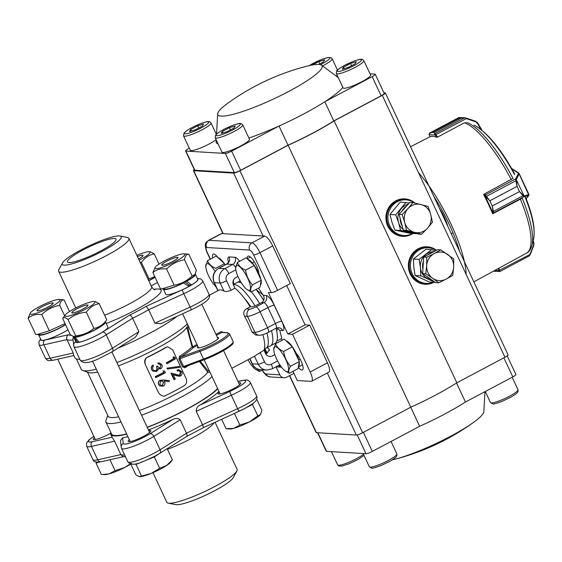 <?xml version="1.0" encoding="UTF-8"?>
<svg xmlns="http://www.w3.org/2000/svg" width="562" height="562" viewBox="0 0 562 562"><rect width="100%" height="100%" fill="white"/><g stroke="black" fill="none" stroke-linecap="round" stroke-linejoin="round"><path stroke-width="0.84" d="M152.969 472.677L166.83 502.273A38.799 6.358 -25.1 0 0 168.249 503.131L175.695 504.627A32.54 5.332 -25.1 0 0 214.656 490.738A32.54 5.332 -25.1 0 0 233.237 477.672L236.848 470.998A38.799 6.358 -25.1 0 0 237.101 469.354L215.056 422.294M168.249 503.131A38.799 6.358 -25.1 0 0 214.705 486.573A38.799 6.358 -25.1 0 0 236.848 470.998M110.855 432.515A60.787 9.968 -25.1 0 0 110.77 434.433A60.787 9.968 -25.1 0 0 126.717 434.117M147.258 427.394A60.787 9.968 -25.1 0 0 185.776 409.839A60.787 9.968 -25.1 0 0 217.768 388.827M218.962 391.377A60.787 9.968 -25.1 0 1 199.847 405.146C197.36 406.452 196.152 408.511 196.236 411.321L202.524 424.739C203.381 426.663 203.57 427.654 203.1 427.71M148.452 429.951A60.787 9.968 -25.1 0 0 172.682 419.547C175.576 418.009 178.084 418.1 180.212 419.821L153.812 436.372A21.454 3.52 154.9 0 1 148.024 439.695A21.454 3.52 154.9 0 1 121.547 448.378L127.834 461.795A21.454 3.52 -25.1 0 0 154.304 453.113A21.454 3.52 -25.1 0 0 160.093 449.79A3.576 2.115 57.9 0 1 159.854 453.302L186.717 436.456L203.233 427.696L239.019 411.335L237.6 408.7A21.454 3.52 -25.1 0 0 244.238 405.427A21.454 3.52 -25.1 0 0 256.623 395.908C257.494 398.022 256.799 400.102 254.537 402.153C254.375 402.736 251.109 404.858 244.737 408.518L239.019 411.335M186.493 436.512C187.315 436.274 187.315 435.185 186.5 433.239A60.787 9.968 -25.1 0 0 194.754 429.003A60.787 9.968 -25.1 0 0 202.524 424.739L237.6 408.7L231.312 395.283L196.236 411.321M122.439 456.218L120.837 454.595A60.787 9.968 -25.1 0 0 124.715 455.129M114.557 441.177L91.451 446.397A21.454 3.52 154.9 0 1 86.689 446.305L92.969 459.723C93.643 461.915 96.313 462.603 100.97 461.767A3.576 2.824 -102.7 0 1 97.739 459.814L120.837 454.595L114.557 441.177L112.098 437.215A60.787 9.968 -25.1 0 1 111.964 436.99L110.77 434.433M127.911 436.674A60.787 9.968 -25.1 0 1 122.628 437.847L120.472 440.58M94.458 437.601A12.519 2.051 -25.1 0 0 93.285 439.315A12.519 2.051 -25.1 0 0 108.726 434.25A12.519 2.051 -25.1 0 0 110.658 433.19M129.316 439.674A12.519 2.051 -25.1 0 0 128.15 441.388A12.519 2.051 -25.1 0 0 143.591 436.33A12.519 2.051 -25.1 0 0 150.813 430.773A12.519 2.051 -25.1 0 0 148.747 430.576M219.25 391.995A12.519 2.051 -25.1 0 0 218.077 393.709A12.519 2.051 -25.1 0 0 233.525 388.644A12.519 2.051 -25.1 0 0 240.747 383.087A12.519 2.051 -25.1 0 0 238.681 382.891M180.212 419.821L186.5 433.239L160.093 449.79L153.812 436.372A3.576 2.115 -122.1 0 0 150.173 433.667L172.682 419.547M263.676 300.403A35.757 10.193 -117.9 0 0 255.984 289.465M259.609 303.606A35.757 10.193 -117.9 0 0 251.439 291.875A35.757 10.193 62.1 0 1 255.492 297.235A35.757 10.193 62.1 0 1 259.609 303.606M241.358 282.876A35.757 10.193 -117.9 0 0 237.094 282.531A35.757 10.193 62.1 0 1 241.358 282.876M266.929 333.02A35.757 10.193 62.1 0 1 266.058 348.124L270.596 345.714A35.757 10.193 -117.9 0 0 271.481 330.639A35.757 10.193 62.1 0 1 270.596 345.714L275.141 343.305A35.757 10.193 -117.9 0 0 276.026 328.236M286.662 285.545L305.082 324.85L309.774 325.131L327.428 362.827A10.727 3.056 62.1 0 1 328.939 372.093L311.678 381.247A10.727 3.056 62.1 0 1 311.137 381.352L297.284 380.53L292.992 371.356M271.298 292.654L253.645 254.958A5.367 1.531 -117.9 0 0 249.64 250.062L206.675 247.505A5.367 5.065 -86.6 0 1 208.973 240.311A10.727 3.056 62.1 0 0 208.439 240.417L221.154 233.673A10.727 3.056 62.1 0 1 221.688 233.567L264.653 236.117A10.727 3.056 62.1 0 1 272.668 245.91L290.322 283.606L277.607 290.35A5.367 0.878 154.9 0 1 271.298 292.654L268.369 292.479L287.821 334.004L292.514 334.285L310.175 371.981A10.727 3.056 62.1 0 1 311.678 381.247M217.606 388.49A59.895 9.821 154.9 0 1 185.481 409.817A59.895 9.821 154.9 0 1 147.188 427.246M126.619 433.906A59.895 9.821 154.9 0 1 111.578 434.054L105.965 422.076A59.895 9.821 -25.1 0 0 121.006 421.929M222.39 332.374L221.857 332.472L221.14 331.65L223.922 332.556M188.635 326.634L188.024 327.969C189.12 334.025 190.694 340.27 192.745 346.705L192.106 346.909A1.075 0.955 -134 0 0 193.461 347.527A56.495 9.259 154.9 0 1 180.669 357.088L179.917 358.697L178.892 359.195L179.559 356.287L180.669 357.088L199.889 350.063A1.075 0.499 69.9 0 0 199.939 351.376L179.924 358.697L183.514 366.361L185.158 366.67L184.94 367.787L182.481 366.86L203.535 359.048A1.075 0.499 69.9 0 0 204.294 359.694A1.075 0.499 69.9 0 0 204.378 359.645A22.171 3.632 154.9 0 0 219.784 352.732M179.559 356.287A55.427 9.083 -25.1 0 0 192.106 346.909L186.781 327.505L187.87 325.005M188.024 327.969L186.998 327.555M184.996 366.733L204.203 359.708M210.083 372.416L207.729 372.227L199.447 361.471M200.156 361.211L208.031 370.674L209.303 370.758M207.743 371.826L208.031 370.674M274.846 354.664L272.352 355.985C269.367 357.123 267.062 356.231 265.433 353.315L263.985 350.231L254.481 356.182A37.549 10.706 62.1 0 1 253.869 356.603L231.839 368.286M258.422 288.173A46.126 13.151 62.1 0 1 263.255 295.282C264.828 298.218 264.295 300.635 261.653 302.518L257.719 304.611C254.769 306.093 252.633 306.859 251.312 306.908L250.174 306.838L246.24 308.924C243.683 310.702 243.107 313.111 244.512 316.16A37.549 10.706 62.1 0 1 248.608 324.169A37.549 10.706 62.1 0 1 251.994 332.128L255.872 335.057M209.338 295.226L218.695 290.259A37.549 10.706 62.1 0 1 223.957 291.032C225.678 291.797 228.024 291.545 230.996 290.294L234.93 288.208L233.483 285.117C232.275 281.983 232.998 279.49 235.647 277.635L237.944 276.42M281.52 367.169L276.04 366.846L279.785 374.826A5.367 5.065 93.4 0 0 286.571 377.214L293.912 373.323M265.77 353.941L266.901 353.336L269.402 349.676L268.791 348.925A46.126 13.151 62.1 0 1 267.196 347.52M277.27 327.751L279.714 330.421A46.126 13.151 62.1 0 1 281.962 340.361M160.704 385.265L162.502 385.293L163.38 382.188L162.355 381.092M163.373 382.195L162.453 381.127L160.542 381.113M162.516 385.314L163.598 382.286M160.732 381.212L159.791 384.253L160.535 385.16L162.699 385.413M169.345 380.643L163.437 379.947L169.352 380.657L169.155 381.577M163.683 380.01L160.367 380.341C158.61 381.394 158.07 382.841 158.751 384.696L159.594 385.806L163.149 386.234C164.842 385.202 165.354 383.776 164.68 381.956L164.125 381.015L169.148 381.584M163.43 379.961L160.367 380.326M160.177 380.242C158.498 381.029 157.978 382.469 158.61 384.57L158.751 384.696M158.632 384.591L159.678 385.876M163.31 370.948L164.54 371.018L165.369 372.789A57.57 9.435 -25.1 0 1 155.744 377.622L155.344 376.758A57.57 9.435 -25.1 0 0 163.999 372.43L163.008 370.906L164.54 371.011M163.999 372.43L163.008 370.913M155.344 376.758L155.196 376.631A56.495 9.259 -25.1 0 0 163.697 372.381M155.744 377.622L155.196 376.631M160.346 367.906L159.397 368.012L157.627 366.248A57.57 9.435 -25.1 0 1 156.643 366.747C157.508 368.314 157.283 369.634 155.976 370.716L153.672 370.456L152.766 369.283L152.548 367.429L153.545 366.017L153.138 365.152C151.473 366.389 151.009 367.92 151.754 369.754L152.695 371.039L156.461 371.531L157.915 370.105L158.252 368.651L160.739 368.77C162.193 367.738 162.58 366.382 161.884 364.703L159.587 362.975L157.845 363.045L158.245 363.902L159.341 363.986L160.922 365.216L160.065 367.85L160.929 365.216M158.526 363.965L158.126 363.101M159.208 363.972L160.62 365.167M157.627 366.248L157.374 366.178A56.495 9.259 -25.1 0 1 156.412 366.663L156.643 366.747M159.271 367.977L160.065 367.85M155.983 370.737L153.63 370.428M155.779 370.611C157.058 369.543 157.269 368.222 156.412 366.663M153.138 365.152L152.948 365.054C151.311 366.269 150.869 367.801 151.614 369.627M151.761 369.754L152.555 370.92M158.252 368.714L158.835 368.925M159.285 362.961L157.887 363.052M174.382 379.568A57.57 9.435 -25.1 0 0 175.302 379.069L173.215 374.608L179.622 376.238L180.662 375.887C182.116 374.84 182.474 373.4 181.737 371.559L178.597 369.684L177.016 370.112L177.416 370.976L178.688 370.66L180.887 372.002L180.191 375.065L179.454 375.318L170.925 373.07L173.974 379.582L174.382 379.568L171.333 373.056M177.943 370.899L177.536 370.042M178.435 370.716L180.894 372.002M180.325 372.1L179.671 375.149L180.191 375.072M179.194 375.339L179.664 375.142M172.787 374.629L176.693 375.704M179.622 376.238L176.222 375.739M178.224 369.719L177.044 370.112M178.758 366.501L167.026 368.117L179.334 366.438L179.756 367.323L167.448 369.023M167.834 369.009L167.406 368.103M178.758 366.522L179.334 366.417M167.448 369.002L167.019 368.096M173.595 357.003L174.691 357.081L175.52 358.851A57.57 9.435 -25.1 0 1 166.956 363.719L166.556 362.862A57.57 9.435 -25.1 0 0 174.29 358.479L173.595 357.01L173.04 357.102L173.735 358.57L174.29 358.479M166.556 362.862L166.148 362.869A56.495 9.259 -25.1 0 0 173.735 358.57M166.956 363.719L166.148 362.869M165.671 395.332L165.839 395.444A56.495 9.259 -25.1 0 0 175.386 390.583A56.495 9.259 -25.1 0 0 184.245 385.687C186.619 383.93 187.223 381.535 186.064 378.486L172.597 349.74L167.757 346.831L165.769 347.428A55.427 9.083 -25.1 0 1 157.079 352.233A55.427 9.083 -25.1 0 1 147.715 356.996L147.883 357.109A56.495 9.259 -25.1 0 0 157.43 352.255A56.495 9.259 -25.1 0 0 166.289 347.351M158.589 392.852L145.129 364.099L158.709 393.098M165.832 395.43C163.788 396.877 161.399 396.069 158.667 393.014L158.667 393.014M147.708 356.989C144.968 358.303 144.111 360.671 145.122 364.106M145.2 364.26C144.596 360.2 145.495 357.818 147.89 357.123M167.23 346.909L165.769 347.421M217.417 337.502A11.619 1.904 154.9 0 1 218.541 337.79A11.619 1.904 154.9 0 1 211.832 342.946A11.619 1.904 154.9 0 1 197.494 347.646A11.619 1.904 154.9 0 1 197.993 346.606M212.689 257.958A10.727 3.056 62.1 0 1 213.11 254.087A10.727 3.056 62.1 0 1 213.644 253.982A10.727 3.056 62.1 0 1 217.452 256.932L218.119 257.754M296.083 353.055L296.75 353.877A10.727 3.056 62.1 0 1 302.145 363.6A10.727 3.056 62.1 0 1 302.461 369.986A10.727 3.056 62.1 0 1 298.303 367.358M247.357 258.956L247.329 258.71A10.727 3.056 62.1 0 1 247.968 256.16A10.727 3.056 62.1 0 1 248.509 256.054A10.727 3.056 62.1 0 1 254.53 262.166A10.727 3.056 62.1 0 1 258.661 272.563L258.738 273.343M233.694 284.33A46.126 13.151 62.1 0 1 233.279 280.375M234.93 288.208A37.549 10.706 62.1 0 1 250.174 306.838M262.833 334.664A37.549 10.706 62.1 0 1 263.985 350.231M118.413 365.82A55.427 9.083 -25.1 0 0 155.583 349.037A55.427 9.083 -25.1 0 0 186.781 327.505M116.889 362.56A59.895 9.821 -25.1 0 0 155.182 345.131A59.895 9.821 -25.1 0 0 187.308 323.803M139.362 410.541A55.427 9.083 -25.1 0 0 176.531 393.758A55.427 9.083 -25.1 0 0 207.729 372.227M107.82 415.501L106.028 420.25A59.895 9.821 -25.1 0 0 105.965 422.076M141.582 415.269A59.895 9.821 -25.1 0 0 179.868 397.84A59.895 9.821 -25.1 0 0 211.993 376.512M76.39 358.935L81.279 369.367A59.895 9.821 -25.1 0 0 82.726 370.491A59.895 9.821 -25.1 0 0 96.32 369.22M309.774 325.131L292.514 334.285M305.082 324.85L287.821 334.004M87.517 372.156L108.143 416.189A55.427 9.083 -25.1 0 0 118.617 416.821M82.726 370.491L88.536 372.508A55.427 9.083 -25.1 0 0 97.669 372.1M244.358 298.267A27.714 7.903 62.1 0 1 250.828 306.88M250.245 306.845A28.43 8.107 -117.9 0 0 248.987 304.948M260.536 414.482A17.879 2.929 154.9 0 1 260.515 414.51A17.879 2.929 154.9 0 1 249.5 421.872A17.879 2.929 154.9 0 1 233.659 428.342L239.883 425.062L249.5 421.872L257.789 415.838L260.536 414.482M227.301 428.869L229.528 429.01A17.879 2.929 -25.1 0 0 233.659 428.342L226.107 428.778L221.653 419.273M260.515 414.51L261.913 410.337L256.715 399.238M177.782 258.028A8.943 1.468 -25.1 0 0 177.74 257.305A8.943 1.468 -25.1 0 0 169.773 259.693A8.943 1.468 -25.1 0 0 161.94 264.498A8.943 1.468 -25.1 0 0 161.772 264.779A8.943 1.468 -25.1 0 0 168.593 263.43A8.943 1.468 -25.1 0 0 177.782 258.028M253.645 402.919L252.471 404.485L246.472 407.576M244.575 408.553L232.766 414.194M234.565 413.709L239.883 425.062M252.471 404.485L257.789 415.838M65.304 314.889A16.537 2.712 154.9 0 1 78.898 306.438A16.537 2.712 154.9 0 1 93.938 301.52A16.537 2.712 154.9 0 1 94.549 303.002A16.537 2.712 154.9 0 1 76.601 313.364A16.537 2.712 154.9 0 1 65.255 314.959A16.537 2.712 154.9 0 1 65.304 314.889M93.938 301.52L95.463 301.611L99.172 303.649C94.065 304.569 89.779 307.414 86.316 312.184C79.34 312.788 73.257 315.254 68.065 319.602C65.41 317.347 63.611 316.968 62.67 318.478L70.264 334.685L73.973 336.722L75.659 335.809L68.065 319.602M104.23 323.305A16.537 2.712 154.9 0 1 104.181 323.375A16.537 2.712 154.9 0 1 104.125 323.452A16.537 2.712 154.9 0 1 90.531 331.903A16.537 2.712 154.9 0 1 75.491 336.814L74.001 336.722M75.659 335.809C82.607 335.226 88.691 332.753 93.91 328.391C99.017 327.477 103.303 324.632 106.759 319.855L106.661 319.996M72.154 312.107A8.788 1.44 -25.1 0 0 71.964 312.676A8.788 1.44 -25.1 0 0 79.312 310.807A8.788 1.44 -25.1 0 0 87.7 305.791A8.788 1.44 -25.1 0 0 87.89 305.215A8.788 1.44 -25.1 0 0 80.542 307.084A8.788 1.44 -25.1 0 0 72.154 312.107M65.255 314.959L62.67 318.478M93.91 328.391L86.316 312.184M106.759 319.855L99.172 303.649M48.508 302.405A16.537 2.712 154.9 0 1 59.073 299.448A16.537 2.712 154.9 0 1 56.39 303.705A16.537 2.712 154.9 0 1 41.616 311.341A16.537 2.712 154.9 0 1 30.39 312.886A16.537 2.712 154.9 0 1 48.508 302.405M59.073 299.448L64.012 299.778C61.701 299.757 60.267 301.611 59.712 305.356C52.926 306.494 46.941 309.564 41.757 314.565C36.382 313.87 31.83 315.085 28.1 318.204L30.39 312.886M65.48 324.471A16.537 2.712 154.9 0 1 51.191 331.784A16.537 2.712 154.9 0 1 40.633 334.741L37.05 334.523L49.344 330.772L65.044 323.557M46.899 304.499A8.788 1.44 -25.1 0 0 37.106 310.603A8.788 1.44 -25.1 0 0 43.232 309.248A8.788 1.44 -25.1 0 0 53.025 303.143A8.788 1.44 -25.1 0 0 46.899 304.499M69.512 311.517L64.012 299.778M37.05 334.523L35.694 334.411L28.1 318.204M49.344 330.772L41.757 314.565M64.616 315.83L59.712 305.356M277.783 327.983L276.722 331.25M256.272 289.816L262.967 294.832M259.616 294.235A30.397 8.662 62.1 0 1 263.747 300.248M276.883 341.05L281.674 338.507M233.293 284.667A35.757 10.193 62.1 0 1 250.947 299.644A35.757 10.193 62.1 0 1 254.993 305.883M266.058 348.124A35.757 10.193 62.1 0 1 264.512 348.482M137.43 256.574A8.788 1.44 -25.1 0 1 142.959 255.457A8.788 1.44 -25.1 0 1 142.769 256.033A8.788 1.44 -25.1 0 1 138.561 258.998A8.943 1.468 -25.1 0 0 142.874 255.232A8.943 1.468 -25.1 0 0 137.416 256.553M130.834 464.135L135.786 474.707L139.243 476.653L151.171 473.429L159.65 468.272L166.675 465.448L172.365 459.765L170.609 462.168A17.879 2.929 154.9 0 1 166.675 465.448A17.879 2.929 154.9 0 1 151.171 473.429A17.879 2.929 154.9 0 1 139.594 476.688A17.879 2.929 154.9 0 1 139.587 476.688L139.587 476.688M78.139 311.327A8.943 1.468 -25.1 0 0 87.805 304.983A8.943 1.468 -25.1 0 0 81.715 306.564A8.943 1.468 -25.1 0 0 71.845 312.465A8.943 1.468 -25.1 0 0 78.139 311.327M142.116 461.908L136.039 464.388L134.515 464.107M131.677 463.58L130.468 463.355M158.519 454.124L154.332 456.92L148.087 459.47M167.188 448.708L172.365 459.765M154.332 456.92L159.65 468.272M136.039 464.388L141.357 475.74M102.432 251.165A32.54 5.332 154.9 0 1 62.494 262.96A32.54 5.332 154.9 0 1 81.069 249.893A32.54 5.332 154.9 0 1 120.029 236.005A32.54 5.332 154.9 0 1 102.432 251.165M120.029 236.005L127.476 237.501A38.799 6.358 154.9 0 1 128.895 238.358A38.799 6.358 154.9 0 1 106.499 255.577A38.799 6.358 154.9 0 1 58.624 271.277A38.799 6.358 154.9 0 1 58.877 269.634L62.494 262.96M177.044 316.336A60.787 9.968 154.9 0 1 149.864 333.168A60.787 9.968 154.9 0 1 118.182 348.019M79.818 359.301A60.787 9.968 154.9 0 1 74.858 357.769L73.826 355.57M100.556 251.052A26.821 4.398 154.9 0 1 67.461 261.906A26.821 4.398 154.9 0 1 82.944 250.006A26.821 4.398 154.9 0 1 116.039 239.152A26.821 4.398 154.9 0 1 100.556 251.052M146.239 306.318L148.656 309.739A60.787 9.968 154.9 0 1 140.886 314.003A60.787 9.968 154.9 0 1 132.625 318.24C131.627 316.308 130.63 315.268 129.632 315.127A57.212 9.378 -25.1 0 0 146.239 306.318L182.165 289.894L183.732 293.701L148.656 309.739L154.936 323.157L160.873 323.733M73.791 355.444L73.257 353.013L66.969 339.596C66.239 337.558 66.737 335.943 68.48 334.741A57.212 9.378 -25.1 0 0 71.065 335.317M73.362 336.603L72.891 339.019M112.274 351.721C101.3 357.362 85.761 367.07 80.254 360.214A21.454 3.52 -25.1 0 0 106.724 351.531A21.454 3.52 -25.1 0 0 112.512 348.208A3.576 2.115 57.9 0 1 112.274 351.721L135.498 337.158L138.912 331.657L132.625 318.24L106.225 334.797A21.454 3.52 154.9 0 1 100.436 338.113A21.454 3.52 154.9 0 1 73.966 346.796L72.877 338.858M189.401 285.075A12.519 2.051 154.9 0 1 188.144 285.833M183.774 282.812A17.668 2.894 154.9 0 1 165.073 289.634A17.668 2.894 154.9 0 1 163.437 289.198L165.832 294.312A17.668 2.894 154.9 0 0 167.469 294.748A17.668 2.894 154.9 0 0 188.98 286.43L183.31 282.834M195.288 274.031A17.668 2.894 154.9 0 1 195.428 274.214A17.668 2.894 154.9 0 1 186.584 281.323L186.127 281.344M184.989 281.962L189.162 285.082L191.537 284.955L186.584 281.323M195.428 274.214L197.824 279.328A17.668 2.894 154.9 0 1 191.537 284.955M166.415 265.728A16.537 2.712 154.9 0 1 155.182 267.273A16.537 2.712 154.9 0 1 173.307 256.799A16.537 2.712 154.9 0 1 183.872 253.841A16.537 2.712 154.9 0 1 181.182 258.091A16.537 2.712 154.9 0 1 166.415 265.728M152.892 272.591L160.486 288.798L161.842 288.91L174.143 285.166L166.549 268.959C161.175 268.264 156.622 269.472 152.892 272.591L155.182 267.273M174.143 285.166C180.929 284.028 186.914 280.958 192.099 275.956L194.979 274.516L194.108 275.696A16.537 2.712 154.9 0 1 175.99 286.177A16.537 2.712 154.9 0 1 165.425 289.135L161.842 288.91M168.024 263.641A8.788 1.44 -25.1 0 0 177.817 257.537A8.788 1.44 -25.1 0 0 171.691 258.885A8.788 1.44 -25.1 0 0 161.898 264.99A8.788 1.44 -25.1 0 0 168.024 263.641M192.099 275.956L184.505 259.749C177.718 260.887 171.733 263.957 166.549 268.959M194.979 274.516L196.398 270.378L188.804 254.172C186.486 254.157 185.053 256.012 184.505 259.749M183.872 253.841L188.804 254.172M108.866 473.956A17.879 2.929 154.9 0 1 104.736 474.616L102.509 474.483L108.866 473.956L115.091 470.668L124.708 467.486A17.879 2.929 154.9 0 1 108.866 473.956M130.693 464.1A17.879 2.929 154.9 0 1 124.708 467.486L130.152 463.924M99.818 461.999L95.997 463.032L101.308 474.384L102.509 474.483M37.141 310.105A8.943 1.468 -25.1 0 0 36.98 310.393A8.943 1.468 -25.1 0 0 43.801 309.037A8.943 1.468 -25.1 0 0 52.983 303.642A8.943 1.468 -25.1 0 0 52.94 302.911A8.943 1.468 -25.1 0 0 44.974 305.299A8.943 1.468 -25.1 0 0 37.141 310.105M95.997 463.032L96.636 462.182M109.969 459.737L115.091 470.668M67.974 329.803A17.668 2.894 154.9 0 1 42.67 340.354A17.668 2.894 154.9 0 1 41.04 339.919L38.645 334.812A17.668 2.894 154.9 0 1 38.595 334.615M65.578 324.695A17.668 2.894 154.9 0 1 40.281 335.247A17.668 2.894 154.9 0 1 38.645 334.812M136.868 255.38A16.537 2.712 154.9 0 1 149.007 251.762A16.537 2.712 154.9 0 1 149.618 253.251A16.537 2.712 154.9 0 1 139.123 260.192M159.025 264.105L154.241 253.891C149.127 254.811 144.848 257.656 141.385 262.433L140.233 262.559M154.986 277.066A16.537 2.712 154.9 0 1 148.698 280.635M148.087 279.335L154.761 276.574M148.979 278.64L141.385 262.433M149.007 251.762L150.525 251.86L154.241 253.891M157.479 282.384A17.668 2.894 154.9 0 1 154.114 284.358A17.668 2.894 154.9 0 1 151.171 285.918M155.091 277.277A17.668 2.894 154.9 0 1 151.719 279.251A17.668 2.894 154.9 0 1 148.775 280.803M74.915 336.779L74.058 337.249L77.535 342.434L78.729 341.773M105.382 321.738A17.668 2.894 154.9 0 1 105.501 321.9A17.668 2.894 154.9 0 1 96.657 329.002A17.668 2.894 154.9 0 1 75.139 337.319L76.06 336.814M75.139 337.319L79.13 342.216A17.668 2.894 154.9 0 0 99.045 334.116A17.668 2.894 154.9 0 0 107.897 327.007L105.501 321.9M77.535 342.434A17.668 2.894 154.9 0 1 75.905 341.991L73.51 336.884A17.668 2.894 154.9 0 1 73.46 336.631M74.058 337.249A17.668 2.894 154.9 0 1 73.51 336.884M404.633 198.85A18.771 17.731 -86.6 0 1 414.616 202.966M412.74 233.476A18.771 17.731 -86.6 0 1 402.406 236.335M412.972 233.49A18.771 17.731 -86.6 0 1 402.518 236.342A18.771 17.731 -86.6 0 1 386.249 221.414A18.771 17.731 -86.6 0 1 395.781 200.831A18.771 17.731 -86.6 0 1 404.752 198.857A18.771 17.731 -86.6 0 1 414.918 203.037M436.512 250.266A18.771 17.731 93.4 0 0 427.197 246.774A18.771 17.731 93.4 0 0 408.384 264.463A18.771 17.731 93.4 0 0 424.963 284.253A18.771 17.731 93.4 0 0 433.934 282.286M436.386 250.329A18.771 17.731 93.4 0 0 427.078 246.767M424.851 284.246A18.771 17.731 93.4 0 0 433.702 282.272M383.916 92.751L385.054 92.821A5.367 0.878 154.9 0 1 385.37 92.955A5.367 0.878 154.9 0 1 382.272 95.336L334.123 120.865L456.829 382.799A71.514 11.725 154.9 0 1 410.801 407.204L362.652 432.733A5.367 0.878 -25.1 0 1 356.35 435.037L316.441 432.663A5.367 0.878 -25.1 0 1 316.125 432.529L289.486 375.662M334.123 120.865A71.514 11.725 154.9 0 1 288.102 145.27L410.801 407.204M382.272 95.336L504.978 357.27L456.829 382.799M504.978 357.27A5.367 0.878 -25.1 0 0 508.076 354.896L385.37 92.955M288.102 145.27L239.953 170.799A5.367 0.878 154.9 0 1 233.652 173.103L193.735 170.729A5.367 0.878 154.9 0 1 193.419 170.595A5.367 0.878 154.9 0 1 194.304 169.562M446.263 222.938A26.281 7.496 -117.9 0 0 443.32 216.658M414.454 202.924A17.879 16.888 93.4 0 0 405.869 199.819A17.879 16.888 93.4 0 0 387.956 216.665A17.879 16.888 93.4 0 0 403.748 235.52A17.879 16.888 93.4 0 0 412.606 233.469M405.869 199.819L404.696 199.749A17.879 16.888 93.4 0 0 386.782 216.595A17.879 16.888 93.4 0 0 402.575 235.45L403.748 235.52M436.26 250.399A17.879 16.888 93.4 0 0 428.314 247.737A17.879 16.888 93.4 0 0 410.401 264.583A17.879 16.888 93.4 0 0 426.193 283.431A17.879 16.888 93.4 0 0 433.267 282.243M428.314 247.737L427.141 247.666A17.879 16.888 93.4 0 0 409.227 264.512A17.879 16.888 93.4 0 0 425.02 283.36L426.193 283.431M404.696 230.532A14.303 13.509 93.4 0 0 408.679 232.092A14.303 13.509 93.4 0 0 411.651 232.359M408.279 204.168A14.303 13.509 93.4 0 0 401.275 208.65A14.303 13.509 93.4 0 0 398.57 222.678A14.303 13.509 93.4 0 0 403.186 229.486M394.882 230.125L400.615 230.469L415.901 233.666L410.162 233.321L394.882 230.125L391.995 222.285L389.944 214.494L400.292 202.067L409.291 203.051M400.615 230.469L398.57 222.678L395.683 214.839L406.031 202.404M389.944 214.494L395.683 214.839M433.85 251.678A14.303 13.509 93.4 0 0 425.848 254.495A14.303 13.509 93.4 0 0 420.397 267.617A14.303 13.509 93.4 0 0 428.377 279.096A14.303 13.509 93.4 0 0 432.129 280.171M415.086 275.45L420.819 275.794L435.093 282.356L429.361 282.012L415.086 275.45L413.822 267.224L413.4 259.047L425.989 249.205L431.728 249.549L435.128 250.996M420.819 275.794L420.397 267.617L419.14 259.391L431.728 249.549M413.4 259.047L419.14 259.391M427.696 254.937A14.303 13.509 -86.6 0 1 430.078 253.329A14.303 13.509 -86.6 0 1 432.712 252.275M431.061 279.433A14.303 13.509 -86.6 0 1 426.389 276.167M422.912 269.486A14.303 13.509 -86.6 0 1 423.418 261.147M438.739 282.812L446.151 279.131A14.303 13.509 -86.6 0 1 432.67 278.302L438.739 282.812L435.641 282.63L422.659 273.561L423.671 257.073L437.658 249.654L440.756 249.844L434.18 253.574A14.303 13.509 -86.6 0 1 447.668 254.403A14.303 13.509 -86.6 0 1 453.653 267.182L453.738 258.913L440.756 249.844M426.684 265.524A14.303 13.509 -86.6 0 1 434.18 253.574L426.769 257.255L426.684 265.524L425.764 273.743L432.67 278.302A14.303 13.509 -86.6 0 1 426.684 265.524M446.151 279.131A14.303 13.509 93.4 0 0 453.653 267.182L452.726 275.394L446.151 279.131M423.671 257.073L426.769 257.255M422.659 273.561L425.764 273.743M401.816 211.319A14.303 13.509 -86.6 0 1 403.881 208.34A14.303 13.509 -86.6 0 1 406.6 206.022M412.023 232.408A14.303 13.509 -86.6 0 1 408.75 231.572M402.223 225.966A14.303 13.509 -86.6 0 1 400.102 218.189M421.619 234.249L427.45 228.291A14.303 13.509 -86.6 0 1 414.468 232.338L421.619 234.249L418.521 234.066L403.376 230.195L399.062 214.361L409.881 202.39L412.986 202.573L407.991 208.586A14.303 13.509 -86.6 0 1 420.973 204.533A14.303 13.509 -86.6 0 1 430.703 214.389L428.125 206.444L412.986 202.573M404.738 222.489A14.303 13.509 -86.6 0 1 407.991 208.586L402.16 214.543L404.738 222.489L406.481 230.378L414.468 232.338A14.303 13.509 -86.6 0 1 404.738 222.489M427.45 228.291A14.303 13.509 93.4 0 0 430.703 214.389L432.445 222.278L427.45 228.291M399.062 214.361L402.16 214.543M403.376 230.195L406.481 230.378M215.211 137.732L221.941 152.105A15.195 2.494 -25.1 0 0 240.691 145.958A15.195 2.494 -25.1 0 0 249.465 139.214L242.735 124.841A15.195 2.494 154.9 0 1 233.961 131.585A15.195 2.494 154.9 0 1 215.211 137.732L215.625 135.119L217.065 133.658C220.817 130.777 225.945 128.052 232.436 125.481C240.719 122.565 240.262 123.612 241.386 123.661L242.735 124.841M235.253 125.965L234.094 127.967L227.069 131.691L221.196 133.419L222.348 131.41L229.38 127.686L235.253 125.965M223.037 132.878L222.348 131.41M230.42 129.913L229.38 127.686M183.514 135.849L183.929 133.229L185.369 131.775C189.12 128.895 194.248 126.169 200.739 123.598C209.029 120.675 208.565 121.729 209.689 121.778L211.038 122.952A15.195 2.494 154.9 0 1 202.264 129.696A15.195 2.494 154.9 0 1 183.514 135.849L190.244 150.223A15.195 2.494 -25.1 0 0 209.001 144.076A15.195 2.494 -25.1 0 0 216.096 139.622M203.556 124.076L202.404 126.085L195.372 129.808L189.499 131.529L190.651 129.527L197.683 125.804L203.556 124.076M191.34 130.988L190.651 129.527M198.723 128.031L197.683 125.804M336.266 76.13A15.195 2.494 -25.1 0 0 337.221 75.399M319.848 63.808L318.809 61.581L324.681 59.853L323.529 61.862L318.703 64.419M318.809 61.581L312.437 64.96M336.336 73.51L343.066 87.883A15.195 2.494 -25.1 0 0 361.816 81.736A15.195 2.494 -25.1 0 0 370.59 74.992L363.86 60.619A15.195 2.494 154.9 0 1 355.086 67.363A15.195 2.494 154.9 0 1 336.336 73.51L336.75 70.896C336.385 70.496 339.09 68.606 344.843 65.227L353.561 61.258C361.844 58.343 361.387 59.389 362.511 59.439L363.86 60.619M356.378 61.743L355.219 63.745L348.194 67.468L342.321 69.196L343.473 67.187L350.505 63.464L356.378 61.743M344.162 68.655L343.473 67.187M351.545 65.691L350.505 63.464M221.203 116.116A57.57 9.435 154.9 0 1 217.67 113.84A57.57 9.435 154.9 0 1 227.996 103.078A234.579 234.579 0 0 1 306.655 66.232A57.57 9.435 154.9 0 1 321.534 65.192A57.57 9.435 154.9 0 1 283.761 94.03A57.57 9.435 154.9 0 1 221.203 116.116M218.154 144.02A70.805 11.605 154.9 0 1 216.117 141.603L216.215 139.882M342.834 87.391A70.805 11.605 154.9 0 1 324.794 101.75A70.805 11.605 154.9 0 1 279.012 126.021A70.805 11.605 154.9 0 1 248.91 138.027M372.156 76.636A5.367 0.878 -25.1 0 0 375.247 74.254L384.232 93.425A5.367 0.878 154.9 0 1 381.134 95.8L372.156 76.636L324.794 101.75L333.772 120.914A70.805 11.605 154.9 0 1 287.99 145.193L279.012 126.021L231.649 151.136L240.627 170.3A5.367 0.878 154.9 0 1 234.326 172.604L225.348 153.44L185.903 151.094L194.881 170.258L234.326 172.604M375.247 74.254A5.367 0.878 -25.1 0 0 374.938 74.121L370.049 73.833M225.348 153.44A5.367 0.878 -25.1 0 0 231.649 151.136M185.903 151.094A5.367 0.878 -25.1 0 1 185.586 150.96A5.367 0.878 -25.1 0 1 188.684 148.579L189.317 148.242M381.134 95.8L333.772 120.914M287.99 145.193L240.627 170.3M194.881 170.258A5.367 0.878 154.9 0 1 194.564 170.124L185.586 150.96M392.276 459.878A57.57 9.435 -25.1 0 0 394.84 459.252A57.57 9.435 -25.1 0 0 473.499 422.406A57.57 9.435 -25.1 0 0 483.826 411.644L484.943 391.686M363.382 432.347L372.304 451.405L419.666 426.291A70.805 11.605 -25.1 0 0 465.448 402.02L512.811 376.905L503.882 357.853M372.304 451.405A5.367 0.878 154.9 0 1 366.002 453.71L357.207 434.932M317.839 432.747L326.557 451.363L366.002 453.71M326.557 451.363A5.367 0.878 154.9 0 1 326.248 451.23L317.579 432.733M507.191 355.922L515.909 374.524A5.367 0.878 154.9 0 1 512.811 376.905M410.738 407.239L419.666 426.291M456.534 382.989L465.448 402.02M443.924 217.213A20.021 5.711 -117.9 0 0 440.847 211.382A20.021 5.711 -117.9 0 1 443.924 217.213A20.021 5.711 -117.9 0 1 446.291 223.002A20.021 5.711 -117.9 0 0 443.924 217.213M444.394 217.241A21.454 6.119 -117.9 0 0 439.351 208.186A21.454 6.119 -117.9 0 1 444.394 217.241A21.454 6.119 -117.9 0 1 447.788 226.198A21.454 6.119 -117.9 0 0 444.394 217.241M466.172 274.432A74.732 21.307 -117.9 0 0 418.5 172.667M437.412 136.966L436.786 137.29A74.233 21.166 -117.9 0 0 432.937 136.383A74.233 21.166 -117.9 0 0 429.74 136.868L410.562 146.724M492.6 213.715A74.233 21.166 -117.9 0 0 483.622 194.543L484.261 194.206M459.54 251.284A68.838 19.628 -117.9 0 0 433.794 196.328M512.193 178.842L484.128 194.115L485.392 194.93A1.791 0.513 62.1 0 1 485.456 194.979L489.811 200.803L517.061 186.352L515.537 178.948A0.717 0.583 27.8 0 1 516.352 179.334L517.075 186.38L519.492 191.544L523.91 195.976A0.717 0.604 102.7 0 1 523.693 196.721L519.499 191.565L492.249 206.015L493.78 212.745A1.791 0.513 62.1 0 1 493.759 212.787L493.197 213.49L521.459 198.618M515.551 179.341A0.717 0.499 10.7 0 1 516.246 179.629L524.142 195.969A0.717 0.632 73.2 0 1 523.903 196.805L523.693 196.721M517.061 186.352L489.818 200.831L485.041 195.885L492.811 212.471L493.141 211.53L492.235 205.994L519.499 191.565M519.084 173.433L528.975 194.536L528.828 195.435A0.717 0.681 -141.7 0 1 528.624 195.604L523.903 196.805L493.759 212.787A0.717 0.681 38.3 0 1 492.797 212.492L492.811 212.471A0.717 0.667 25.4 0 0 493.78 212.745M518.817 173.194L528.561 194.635A0.717 0.632 73.2 0 1 528.315 195.471M485.456 194.979A0.717 0.583 127.3 0 0 485.041 195.885L483.959 195.183M516.155 180.62L486.102 196.517M485.006 195.857A0.717 0.611 122.7 0 1 485.392 194.93L515.537 178.948L518.206 173.883A0.717 0.583 27.8 0 1 519.014 174.269L516.352 179.334M518.206 173.883L517.988 172.913A0.717 0.611 -57.3 0 1 518.593 172.913L511.624 168.445M493.141 211.53L523.187 195.632M526.524 253.139L511.792 261.175M529.727 255.141L529.186 255.991L499.941 271.495A0.717 0.703 -100.7 0 1 499.33 271.509L498.824 270.708L494.764 270.47M498.887 268.214L499.716 270.512A1.791 0.513 62.1 0 1 499.758 270.638L499.941 271.495M493.591 271.102L499.962 271.488L529.144 256.012M533.83 242.707L533.802 245.425L533.9 242.784L533.141 240.789M499.758 270.638A0.717 0.358 162 0 1 498.824 270.708L498.087 268.65M529.193 255.991L530.212 254.593L533.823 245.461L533.471 245.397L533.9 242.791L533.155 240.726M461.191 118.069L433.948 132.52L461.191 118.069L464.767 117.809L466.284 118.139L466.207 118.645L464.444 117.887L459.294 117.957L432.045 132.407L459.287 117.957L458.873 117.556A0.717 0.71 -88.2 0 1 459.217 117.479L459.217 117.479A0.717 0.71 -88.2 0 1 459.252 117.479L459.294 117.957L458.873 117.556L429.67 133.039L432.03 132.407L429.333 133.531L429.178 134.683L435.269 135.042L433.941 132.52L435.986 134.501A1.791 0.513 62.1 0 1 436.063 134.627L437.503 137.121L464.409 122.853L466.284 122.72M429.593 133.089L429.67 133.039A0.717 0.667 71.7 0 0 429.333 133.531M434.848 133.861A0.717 0.674 -62.5 0 1 435.234 133.37L464.444 117.887A0.717 0.611 93.8 0 1 464.76 117.802A0.717 0.611 93.8 0 0 464.76 117.802L475.614 121.216L477.763 123.015L477.293 123.162L475.536 121.722L466.207 118.645L435.986 134.501M459.266 117.479L464.753 117.802M429.108 134.444A0.717 0.358 -18 0 0 429.101 134.578A0.717 0.358 -18 0 0 429.178 134.683L429.93 136.791M466.291 118.139L475.621 121.216L475.536 121.722M290.547 366.206C286.824 362.033 284.52 357.116 283.634 351.454C279.504 349.662 276.792 347.112 275.485 343.796L284.253 339.146L292.402 346.803L299.314 361.556L298.078 368.658L289.304 373.308C288.299 371.7 288.713 369.332 290.547 366.206L299.314 361.556M298.991 360.853A14.303 4.074 -117.9 0 0 296.469 353.856A14.303 4.074 -117.9 0 0 286.051 340.839M298.506 366.199A14.303 4.074 -117.9 0 0 299.223 362.076M283.634 351.454L292.402 346.803M275.485 343.796L273.722 349.55A14.015 3.997 -117.9 0 0 274.256 352.704A14.015 3.997 -117.9 0 0 284.983 370.779A14.015 3.997 -117.9 0 0 285.777 359.476A14.015 3.997 -117.9 0 0 277.754 347.927A14.015 3.997 -117.9 0 0 273.722 349.55M284.983 370.779L289.304 373.308M252.457 284.892C248.727 280.719 246.43 275.802 245.545 270.139C241.414 268.348 238.695 265.798 237.389 262.482L246.163 257.832L254.312 265.489L261.225 280.241L259.988 287.344L251.214 291.994C250.209 290.385 250.624 288.018 252.457 284.892L261.225 280.241M260.894 279.539A14.303 4.074 -117.9 0 0 258.372 272.542A14.303 4.074 -117.9 0 0 247.961 259.525M260.417 284.885A14.303 4.074 -117.9 0 0 261.133 280.761M245.545 270.139L254.312 265.489M237.389 262.482L235.633 268.236A14.015 3.997 -117.9 0 0 236.166 271.39A14.015 3.997 -117.9 0 0 246.894 289.465A14.015 3.997 -117.9 0 0 247.68 278.155A14.015 3.997 -117.9 0 0 239.658 266.613A14.015 3.997 -117.9 0 0 235.633 268.236M246.894 289.465L251.214 291.994M264.393 349.016L266.514 353.54M267.105 353.231A14.303 4.074 -117.9 0 0 266.585 352.079A14.303 4.074 -117.9 0 0 264.709 348.475M247.99 359.722A14.015 3.997 -117.9 0 0 255.099 369.002L259.419 371.531L262.63 369.831M259.419 371.531L258.878 369.417M255.099 369.002A14.015 3.997 -117.9 0 0 258.38 369.276M224.435 263.711L215.66 268.362C211.53 266.571 208.818 264.021 207.511 260.705L216.279 256.054L224.435 263.711L225.025 264.976M225.222 264.871A14.303 4.074 -117.9 0 0 218.077 257.747M207.511 260.705L205.755 266.458A14.015 3.997 -117.9 0 0 206.282 269.612A14.015 3.997 -117.9 0 0 216.061 286.894M215.12 271.425A14.015 3.997 -117.9 0 0 205.755 266.458M214.08 422.743A38.799 6.358 154.9 0 1 192.021 438.156A38.799 6.358 154.9 0 1 167.483 449.347M92.969 459.723A21.454 3.52 -25.1 0 0 97.739 459.814L91.451 446.397A3.576 2.824 -102.7 0 1 92.4 441.669L112.098 437.215M237.993 381.422L242.341 380.446C246.851 380.228 247.231 378.64 250.336 382.49A21.454 3.52 154.9 0 1 237.951 392.009A21.454 3.52 154.9 0 1 231.312 395.283L229.753 391.475A17.879 2.929 -25.1 0 0 235.281 388.749A17.879 2.929 -25.1 0 0 241.632 380.734L238.049 381.549M199.847 405.146L229.753 391.475M242.341 380.446A3.576 2.824 77.3 0 0 241.632 380.734M93.91 436.435A17.879 2.929 -25.1 0 0 92.4 441.669M121.547 448.378L121.188 447.092A3.576 3.52 -6.3 0 1 123.247 443.509A17.879 2.929 -25.1 0 0 145.354 436.428A17.879 2.929 -25.1 0 0 150.173 433.667M122.628 437.847L123.247 443.509M197.438 345.419L193.461 347.527L192.745 346.705L196.981 344.457M215.963 334.397L221.14 331.65M199.889 350.063A22.171 3.632 -25.1 0 0 215.295 343.15A22.171 3.632 -25.1 0 0 226.788 332.767L221.857 332.472L216.412 335.359M226.788 332.767A1.075 1.012 -86.6 0 1 227.301 332.655L222.39 332.36M229.514 333.821A23.246 3.808 154.9 0 1 216.096 344.134A23.246 3.808 154.9 0 1 199.939 351.376L203.535 359.048A23.246 3.808 -25.1 0 0 219.686 351.798A23.246 3.808 -25.1 0 0 233.104 341.485L229.514 333.821L227.301 332.655M188.425 365.497A55.427 9.083 154.9 0 1 184.94 367.787M182.481 366.86L178.892 359.195M262.356 369.972A5.367 1.531 -117.9 0 0 265.931 374.004L279.785 374.826M265.931 374.004A5.367 5.065 93.4 0 0 270.153 376.947L284.007 377.776M206.675 247.505A5.367 1.531 -117.9 0 0 207.16 252.197L210.42 259.159M207.16 252.197A5.367 0.878 154.9 0 1 206.844 252.064L210.216 259.272M249.64 250.062A5.367 5.065 -86.6 0 1 251.938 242.861A10.727 3.056 62.1 0 1 259.946 252.654L277.607 290.35M221.688 233.567L208.973 240.311L251.938 242.861L264.653 236.117M253.645 254.958A5.367 0.878 -25.1 0 0 259.946 252.654L272.668 245.91M260.051 352.318L264.526 361.872A5.367 5.065 93.4 0 0 271.313 364.253A5.367 1.531 62.1 0 1 272.064 368.89L279.827 364.773M271.313 364.253L277.572 360.937M281.267 366.846L280.586 366.803A5.367 5.065 -86.6 0 0 279.279 365.061M264.526 361.872A5.367 0.878 154.9 0 1 258.225 364.176L254.481 356.182M272.064 368.89L266.669 370.07A10.727 10.13 -86.6 0 1 258.225 364.176L252.352 363.825A5.367 0.878 154.9 0 1 252.036 363.691C253.876 367.323 256.799 369.332 260.803 369.719A10.727 10.13 93.4 0 1 252.352 363.825L249.942 358.689M278.366 365.546A10.727 3.056 -117.9 0 0 280.586 366.803M269.535 350.512L268.791 348.925M217.852 290.709L214.031 282.56C211.853 276.567 213.398 271.825 218.674 268.341L226.549 264.168A5.367 1.531 62.1 0 1 226.816 264.119A5.367 5.065 93.4 0 0 229.113 256.918A10.727 3.056 -117.9 0 0 228.474 262.131M218.674 268.341A5.367 1.531 62.1 0 1 218.941 268.292A10.727 10.13 93.4 0 0 214.347 282.693L218.049 290.603M223.957 291.032L220.213 283.037A10.727 10.13 -86.6 0 1 224.814 268.643L232.682 264.463L226.816 264.119L218.941 268.292L224.814 268.643A5.367 1.531 62.1 0 1 228.818 273.539A5.367 5.065 93.4 0 0 226.521 280.733L230.996 290.294M229.113 256.918L234.979 257.263A5.367 5.065 93.4 0 1 232.682 264.463A5.367 1.531 62.1 0 1 235.611 267.386M214.031 282.56A5.367 0.878 -25.1 0 0 214.347 282.693L220.213 283.037A5.367 0.878 -25.1 0 0 226.521 280.733M239.623 261.302A10.727 3.056 -117.9 0 0 234.979 257.263M235.822 269.823L228.818 273.539M246.24 308.924L249.753 309.135A5.367 0.878 -25.1 0 0 256.054 306.831L263.929 302.658L261.653 302.518M263.255 295.282L266.226 295.457A5.367 5.065 93.4 0 1 263.929 302.658A5.367 1.531 62.1 0 1 267.933 307.555A5.367 0.878 154.9 0 1 274.235 305.25A10.727 3.056 -117.9 0 0 266.226 295.457M256.054 306.831A5.367 1.531 62.1 0 1 260.058 311.727A10.727 1.756 154.9 0 1 247.449 316.336L244.512 316.16M251.994 332.128L254.93 332.304A10.727 1.756 -25.1 0 0 267.54 327.702L275.415 323.522L267.933 307.555L260.058 311.727L267.54 327.702A5.367 1.531 62.1 0 1 268.292 332.332L276.167 328.159L278.457 327.646A5.367 5.065 -86.6 0 1 282.686 330.597A10.727 3.056 -117.9 0 0 281.717 321.218L274.235 305.25M276.167 328.159A5.367 1.531 62.1 0 0 275.415 323.522A5.367 0.878 154.9 0 1 281.717 321.218M249.753 309.135A5.367 5.065 93.4 0 0 247.449 316.336L254.93 332.304A5.367 5.065 93.4 0 0 259.159 335.254C261.794 335.198 264.835 334.228 268.292 332.332M282.686 330.597L279.714 330.421M247.329 258.71L250.441 257.066M298.366 367L302.539 364.787M327.428 362.827L310.175 371.981M104.581 315.205A38.799 6.358 -25.1 0 0 129.176 303.993A38.799 6.358 -25.1 0 0 151.571 286.775C153.194 288.973 154.346 289.964 155.021 289.746M153.911 289.325A45.951 7.531 154.9 0 1 134.515 310.519A45.951 7.531 154.9 0 1 106.239 323.473M190.37 290.435A21.454 3.52 154.9 0 1 183.732 293.701L191.431 309.753C206.022 302.841 211.368 298.134 209.036 294.326L202.756 280.909A21.454 3.52 154.9 0 1 190.37 290.435M182.165 289.894A17.879 2.929 -25.1 0 0 197.634 278.914M75.603 341.352L75.666 341.928A17.879 2.929 -25.1 0 0 85.34 340.424A17.879 2.929 -25.1 0 0 102.593 332.086A3.576 2.115 57.9 0 1 106.225 334.797L112.512 348.208L138.912 331.657M102.593 332.086L129.632 315.127M72.997 339.982A60.787 9.968 154.9 0 1 66.969 339.596L43.864 344.815A3.576 2.824 -102.7 0 1 44.812 340.087L68.48 334.741M75.666 341.928A3.576 3.52 173.7 0 0 73.608 345.511M154.936 323.157L190.012 307.119A21.454 3.52 -25.1 0 0 196.651 303.845A21.454 3.52 -25.1 0 0 209.036 294.326M45.389 358.142C48.501 361.991 48.873 360.404 53.383 360.186A3.576 2.824 77.3 0 1 50.151 358.233L43.864 344.815A21.454 3.52 154.9 0 1 39.101 344.724L45.389 358.142A21.454 3.52 -25.1 0 0 50.151 358.233L73.257 353.013M40.843 339.511A17.879 2.929 -25.1 0 0 44.812 340.087M239.953 170.799L362.652 432.733M233.652 173.103L263.128 236.026M327.281 372.971L356.35 435.037M193.735 170.729L223.212 233.659M289.69 375.557L316.441 432.663M331.447 451.651L337.636 464.865A15.195 2.494 -25.1 0 0 348.468 462.428A15.195 2.494 -25.1 0 0 363.488 454.272M369.332 466.755A15.195 2.494 -25.1 0 0 384.148 462.561A15.195 2.494 -25.1 0 0 396.856 453.857L396.898 455.656C396.217 456.548 397.32 456.864 389.775 461.367L381.141 465.519C374.861 467.781 371.686 468.645 371.608 468.111L369.332 466.755L363.143 453.541M490.457 402.533A15.195 2.494 -25.1 0 0 505.28 398.339A15.195 2.494 -25.1 0 0 517.981 389.635L518.024 391.433C517.342 392.325 518.445 392.641 510.9 397.144L502.266 401.296C495.986 403.558 492.811 404.422 492.733 403.888L490.457 402.533L485.287 391.496M232.626 129.948A13.411 2.199 -25.1 0 0 235.857 124.343A13.411 2.199 -25.1 0 0 216.187 134.775A13.411 2.199 -25.1 0 0 232.626 129.948M200.929 128.066A13.411 2.199 -25.1 0 0 204.161 122.46A13.411 2.199 -25.1 0 0 184.491 132.885A13.411 2.199 -25.1 0 0 200.929 128.066M320.431 64.679A13.411 2.199 -25.1 0 0 322.054 63.843A13.411 2.199 -25.1 0 0 327.962 57.619A13.411 2.199 -25.1 0 0 309.332 65.585M309.219 65.614L321.864 59.375L327.92 57.535L330.814 57.556L332.163 58.729A15.195 2.494 154.9 0 1 323.389 65.473A15.195 2.494 154.9 0 1 322.525 65.93M353.751 65.726A13.411 2.199 -25.1 0 0 356.982 60.12A13.411 2.199 -25.1 0 0 337.312 70.552A13.411 2.199 -25.1 0 0 353.751 65.726M520.37 199.088A73.861 21.054 -117.9 0 1 526.496 253.153C528.786 252.19 530.605 249.584 531.961 245.341L533.493 239.433A68.093 19.41 -117.9 0 0 525.224 197.388M514.567 174.627A68.093 19.41 -117.9 0 0 474.124 125.193M513.092 178.639A72.814 20.759 -117.9 0 0 467.331 122.692M531.961 245.341A72.814 20.759 -117.9 0 0 522.077 197.81M511.294 179.7A73.861 21.054 -117.9 0 0 464.781 122.867M520.11 199.229L521.318 198.681M492.495 213.462A0.717 0.681 38.3 0 0 492.867 213.574M517.988 172.913L511.975 169.05M526.173 198.709L528.624 195.604M492.333 213.075L492.797 212.492M489.811 200.803L492.249 206.015M524.142 195.969L528.561 194.635M533.471 245.397L529.861 254.53L498.796 270.631M533.535 243.227L532.938 241.562M533.781 245.475L530.184 254.551M480.896 129.4L477.293 123.162M477.763 123.015L481.922 130.222M436.505 137.184L435.318 135.119M432.03 132.407L433.948 132.52M127.834 461.795C132.794 467.921 143.823 461.079 154.81 456.204L159.854 453.302M122.432 456.225L125.607 457.032M100.97 461.767L123.577 456.66M93.882 436.372L88.796 440.039L86.499 443.256L86.689 446.305M121.188 447.092L120.465 440.51M250.336 382.49L256.623 395.908M240.178 280.895L233.258 284.562M184.933 366.775L204.294 359.694L219.833 352.725C235.998 343.389 232.998 343.08 233.104 341.485M262.159 370.077L263.831 372.761L266.564 375.599L270.153 376.947M208.439 240.417C206.844 242.313 203.212 241.92 206.844 252.064M252.036 363.691L249.746 358.795M226.549 264.168C228.383 262.44 229.106 261.463 228.72 261.232L228.853 262.159M259.159 335.254L255.738 335.05M178.013 369.754L178.597 369.663M167.146 346.923L167.75 346.824M266.669 370.07L260.803 369.719M201.849 304.26L218.042 338.83M223.578 350.653L239.574 384.808M182.615 313.786L198.611 347.934M204.147 359.75L220.149 393.906M104.181 323.375L106.71 319.933M111.915 351.945L149.647 432.487M92.484 361.05L130.215 441.591M202.756 280.909L200.852 278.963L197.41 278.436M160.76 323.782L191.431 309.753M53.383 360.186L73.917 355.549M58.624 271.277L75.8 307.948M128.895 238.358L151.571 286.775M80.254 360.214L73.966 346.796M40.619 339.026L38.911 341.689L39.101 344.724M57.731 359.209L95.35 439.519M87.482 372.142L107.813 415.536M193.419 170.595L222.952 233.637M337.636 464.865L338.991 466.053L341.956 466.053L349.445 463.629L358.078 459.477L364.021 455.417M391.054 441.465L396.856 453.857M512.179 377.243L517.981 389.635M227.441 172.731L227.188 172.183M207.132 171.522L206.879 170.974M216.349 134.297L211.038 122.952M337.474 70.074L332.163 58.729M217.67 113.84L216.539 134.114M321.534 65.192L338.254 77.605M394.84 459.252A234.579 234.579 0 0 0 473.499 422.406M452.979 232.823L451.307 233.708L452.979 232.823M526.496 253.153L473.864 281.864M533.493 239.433C535.523 229.739 532.909 215.724 525.66 197.388M514.581 173.742C500.693 148.565 487.31 132.421 474.433 125.319M519.126 173.51L518.593 172.913M526.194 198.765L528.828 195.435M493.569 271.116L495.368 271.404M458.859 117.556L429.628 133.054L429.101 134.578L429.902 136.805M475.621 121.216L477.777 122.98L481.985 130.279M300.213 359.223L298.773 359.989M254.312 261.808L252.303 262.875"/></g></svg>
